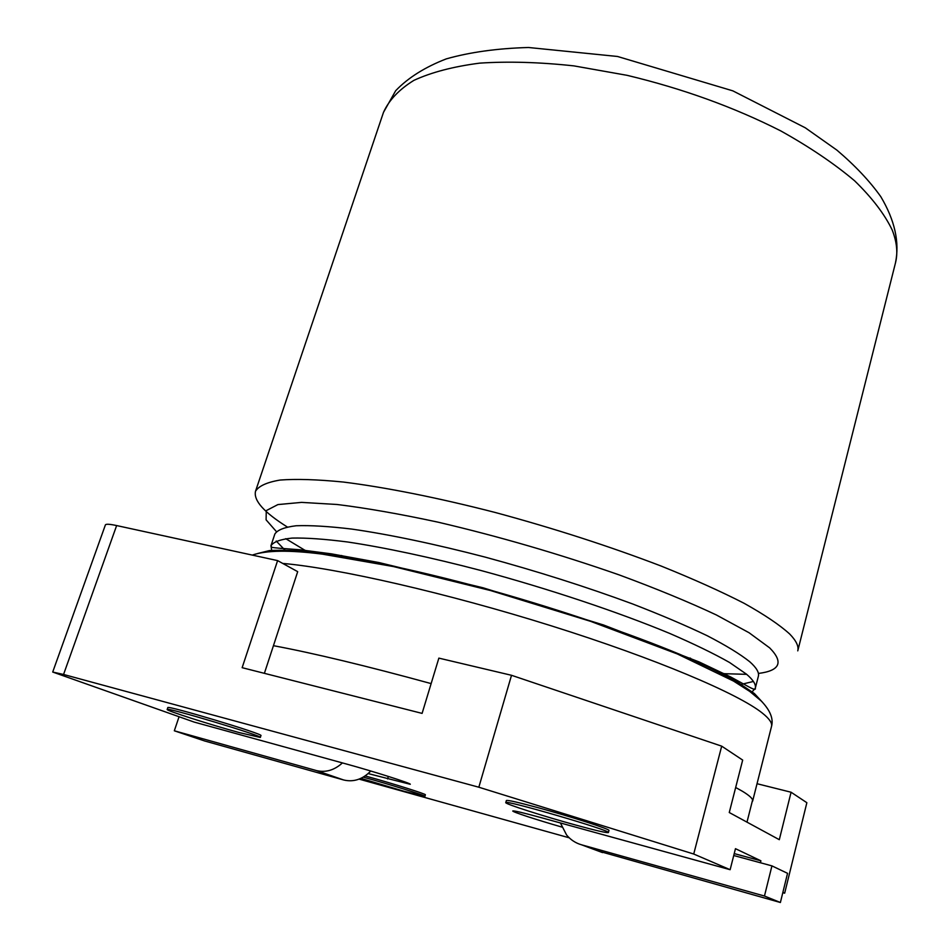 <?xml version="1.0" encoding="UTF-8"?>
<svg xmlns="http://www.w3.org/2000/svg" width="950" height="950" viewBox="0 0 950 950"><rect width="100%" height="100%" fill="white"/><g stroke="black" fill="none" stroke-linecap="round" stroke-linejoin="round"><path stroke-width="1.43" d="M560.417 822.949L566.58 834.967C570.594 839.812 575.558 843.078 581.483 844.788L764.465 896.028L780.389 902.5L787.55 873.335L771.934 865.877L764.465 896.028M733.732 855.511L771.934 865.877M598.215 850.998L780.389 902.5M179.051 716.775L174.325 730.788L204.63 740.964L343.734 779.998C353.626 782.325 362.639 779.332 370.785 771.02M174.325 730.788L316.314 770.545C325.601 772.801 334.305 770.26 342.439 762.909M359.088 779.119L569.216 837.805M52.713 672.042L105.414 524.875C105.972 523.866 109.713 524.091 116.636 525.564L63.555 674.464L52.713 672.042L194.144 722.071L346.762 764.109C373.979 771.554 412.051 783.691 410.246 784.284L368.173 773.585M760.428 862.754L760.914 860.819L735.466 848.682L730.134 869.701L693.726 854.026L478.836 787.217L63.555 674.464M693.726 854.026L721.691 746.154L742.674 760.083L729.268 812.523L779.309 839.693L791.077 792.229L806.859 802.703L784.676 893.178L782.871 892.406M721.691 746.154L511.516 675.296L478.836 787.217M782.788 892.751L784.676 893.178M264.385 673.324L297.694 571.663L277.602 560.607L116.636 525.564M511.516 675.296L438.864 658.124L422.097 713.391L242.143 667.684L277.602 560.607M561.842 827.058C536.548 819.791 512.003 811.775 512.763 810.979C513.724 810.516 523.011 812.689 540.597 817.499L730.134 869.701M260.336 737.449L260.941 735.585C264.67 734.386 165.929 704.71 167.817 707.631L167.188 709.496C165.668 710.422 210.615 724.791 239.269 732.592L260.336 737.449C264.041 736.309 165.264 706.646 167.188 709.496M608.392 832.556L608.962 830.454C610.886 829.492 570.499 816.477 537.878 807.643C517.976 802.275 507.478 799.9 506.374 800.529L505.78 802.619C503.227 799.069 612.192 830.858 608.392 832.556C606.872 833.079 595.935 830.573 575.581 825.016C543.875 816.359 504.486 803.759 505.78 802.619M363.221 777.136C386.983 783.524 426.752 795.934 424.911 796.349L425.374 794.794C426.906 794.331 393.193 783.667 368.766 776.934L365.133 775.936M791.077 792.229L757.031 783.714M752.59 800.031L746.985 822.142M424.911 796.349L404.154 791.303L360.905 778.347M760.914 860.819L734.219 853.599M581.483 844.788L602.538 852.601M343.734 779.998L316.314 770.545M895.446 263.019C897.999 253.068 896.919 242.06 892.193 229.995C884.64 214.237 872.112 197.838 854.608 180.797C834.278 163.661 809.685 147.048 780.817 130.934C733.911 107.16 682.682 88.623 627.119 75.335L573.895 65.882C539.588 62.166 508.167 61.251 479.643 63.139C453.352 66.559 431.442 72.295 413.903 80.358C399.071 89.526 388.942 100.189 383.491 112.349L255.514 491.269C258.697 486.02 266.902 482.267 280.131 480.047C296.329 478.812 317.419 479.477 343.401 482.054C385.522 487.303 438.152 497.776 495.342 512.513C554.23 528.438 609.52 546.298 661.188 566.069C693.191 578.966 720.848 591.387 744.159 603.321C764.56 614.733 779.748 624.969 789.711 634.03C796.254 640.787 798.938 646.392 797.762 650.869L895.446 263.019C899.757 242.464 894.864 220.341 880.793 196.662C869.63 180.987 854.976 165.466 836.831 150.076L805.256 127.787L732.842 90.856L617.536 56.478L528.533 47.5C497.527 48.355 470.131 52.143 446.369 58.853C425.006 67.118 408.12 77.734 395.687 90.701L383.491 112.349M690.602 658.219L685.544 657.471M346.263 557.626L341.596 555.501M287.185 526.906C263.969 512.359 253.412 500.484 255.514 491.269M751.414 692.633L755.274 688.287C756.236 684.724 753.314 680.01 746.486 674.179L729.529 662.471C713.889 653.612 693.963 643.934 669.75 633.448C618.201 612.049 549.159 588.941 481.317 570.606C430.896 557.377 384.631 547.533 347.617 541.987C324.805 539.066 306.304 537.759 292.125 538.08C280.594 539.279 273.529 541.832 270.952 545.739L271.842 551.487M749.704 661.711C756.473 667.707 759.359 672.588 758.349 676.329L755.274 688.287C755.951 690.127 753.386 689.427 747.579 686.197L730.799 677.018L699.176 661.96L603.618 625.017L483.122 587.812L378.848 562.531L331.419 553.85L299.832 549.741C262.544 547.129 273.244 547.497 270.952 545.739L274.847 534.031C277.495 529.91 284.608 527.155 296.198 525.754C310.412 525.231 328.938 526.336 351.773 529.079C388.787 534.375 435.017 544.041 485.355 557.163C537.225 571.259 586.209 586.815 632.32 603.844C660.986 614.923 685.959 625.551 707.216 635.728C725.954 645.43 740.121 654.087 749.704 661.711M753.409 681.471L739.682 684.736M285.974 551.202L276.212 541.013M735.668 787.491L742.508 791.314C749.835 795.756 753.207 799.033 752.626 801.147L771.531 726.382C772.409 723.128 769.369 718.711 762.411 713.141C738.411 693.761 656.058 658.706 551.463 625.884C446.939 593.061 337.511 568.159 282.72 563.421M273.446 645.679C313.761 653.22 366.32 665.855 431.134 683.596M276.379 531.572L266.095 519.84L266.261 510.613L277.899 504.581L301.566 502.384L337.06 504.486C366.249 508.072 399.879 513.962 437.938 522.144C498.857 536.406 559.253 553.981 619.115 574.881C656.284 588.62 688.679 601.967 716.312 614.935L749.099 632.759L769.678 647.888C783.797 662.233 780.033 670.748 758.397 673.443M746.676 674.334L719.744 673.574M308.786 552.615L285.736 538.674M257.509 553.541L269.479 550.572C281.473 549.824 297.694 550.572 318.167 552.817C362.354 558.576 425.826 572.256 494.142 591.209C562.626 610.601 630.087 633.65 680.034 654.443C703.463 664.608 722.748 673.918 737.877 682.397L754.407 693.547L762.351 702.121M388.336 776.411L387.564 778.941M723.983 673.55L719.055 673.217M309.558 552.698L305.235 550.311M725.705 674.417L720.694 674.061M307.729 552.52L303.323 550.097M771.531 726.382C773.621 718.806 770.224 710.363 761.33 701.076L749.669 691.363L733.554 681.091L677.279 653.932L590.663 621.359L490.544 590.544L393.466 566.568L322.287 554.123C289.465 549.955 266.131 550.276 252.284 555.097"/></g></svg>
